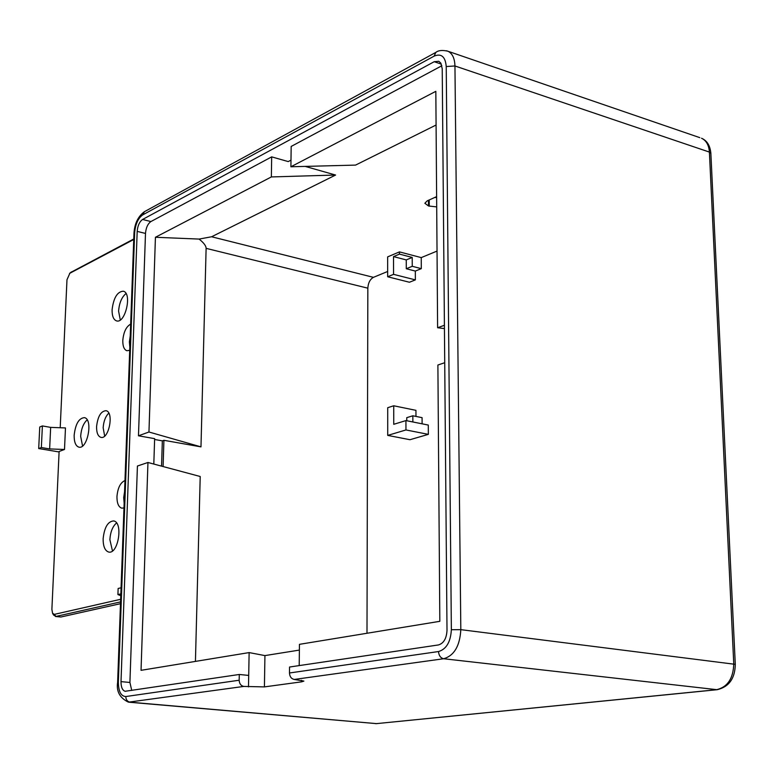 <?xml version="1.0" encoding="UTF-8"?>
<svg xmlns="http://www.w3.org/2000/svg" width="774" height="774" viewBox="0 0 774 774"><rect width="100%" height="100%" fill="white"/><g stroke="black" fill="none" stroke-linecap="round" stroke-linejoin="round"><path stroke-width="1.16" d="M120.56 601.891L55.941 616.443L53.561 615.011L52.651 613.434M120.492 603.681L60.914 617.004L55.941 616.443L54.364 614.372L120.657 599.299M133.738 239.505L69.854 273.251L66.98 279.753L60.208 427.741M70.792 272.409L133.757 238.992M59.095 451.958L38.7 448.552L39.745 426.996L42.396 425.932L50.658 427.383L65.471 427.935L64.503 449.471L59.114 451.484L51.887 609.37L52.584 613.308L54.364 614.372M129.713 350.312L126.878 350.738C124.092 349.645 122.727 346.23 122.795 340.502C123.569 332.085 126.191 326.618 130.661 324.122M96.576 426.609C97.776 416.393 100.93 411.091 106.038 410.694C114.3 412.049 108.844 439.98 100.833 437.339C97.93 436.255 96.508 432.676 96.576 426.609M123.975 507.938L121.741 508.16C118.509 507.018 116.913 503.168 116.951 496.589C117.754 487.862 120.425 482.521 124.972 480.548M103.135 538.704C104.384 527.326 107.886 521.395 113.643 520.931C123.472 522.169 118.238 554.774 108.631 552.026C104.916 550.749 103.087 546.309 103.135 538.704M74.159 435.182C75.494 423.949 78.909 418.095 84.424 417.641C93.383 419.044 87.472 449.946 78.784 447.111C75.6 445.93 74.062 441.954 74.159 435.182M112.095 309.716C113.585 297.787 117.329 291.614 123.337 291.208C132.46 293.104 125.224 324.171 116.448 320.852C113.459 319.662 112.007 315.947 112.095 309.716M129.829 347.062L129.374 341.866L130.226 336.109M104.664 436.062L103.155 427.78C103.629 421.259 105.506 416.383 108.795 413.142M124.15 503.168L123.695 497.643L124.566 491.713M112.472 550.943L109.879 539.652C110.421 531.912 112.646 526.349 116.545 522.972M82.547 445.998L80.66 436.304C81.241 428.796 83.408 423.32 87.162 419.885M120.28 319.952L118.596 311.129C119.244 303.011 121.712 297.148 126.007 293.539M60.914 617.004L55.447 616.481M38.7 448.552L41.351 447.536L49.642 448.93L64.503 449.471M41.351 447.536L42.396 425.932M49.642 448.93L50.658 427.383M120.783 595.68L117.919 594.567L118.141 588.472L121.073 587.776M120.85 593.89L117.919 594.567M129.268 702.241L376.483 723.622L716.414 689.731C727.512 687.167 733.288 678.556 733.762 663.879L709.4 152.081C708.907 145.154 706.285 140.539 701.534 138.236C707.039 140.607 710.145 145.638 710.861 153.32L735.29 664.344C735.039 678.421 729.002 686.877 717.188 689.711L443.647 658.742L294.226 679.446C291.305 678.788 289.728 676.64 289.476 672.983L289.553 667.024L438.471 644.936C443.696 643.358 446.54 638.511 447.004 630.394L442.225 68.673L440.706 62.955L438.781 61.291L434.204 61.707L142.58 219.468C139.484 221.693 137.685 225.66 137.182 231.387L145.493 233.438C145.986 227.73 147.795 223.763 150.911 221.558L271.684 156.87L271.355 176.936L155.429 237.27L148.956 432.008L200.979 446.869L163.914 440.3L163.101 466.548M125.533 691.317L125.136 691.279C122.398 690.379 121.025 687.167 121.005 681.633L129.916 682.465L137.424 466.025L147.95 462.484L200.214 476.503L195.435 661.402M366.992 633.258L367.844 288.18C368.182 282.868 370.059 279.259 373.445 277.344L387.668 271.471M155.429 237.27L199.092 239.079C203.736 242.755 206.078 245.851 206.116 248.357L200.979 446.869M290.985 160.131L288.228 161.582L271.684 156.87M441.886 65.732L291.179 146.441L290.898 166.768L355.547 165.104L436.081 125.02M444.411 325.274L437.61 327.731L435.83 91.332L290.898 166.768M153.813 464.061L154.636 438.655L138.469 435.791L145.493 233.438M138.469 435.791L148.956 432.008M444.731 362.716L437.891 365.018L439.826 621.319L299.451 644.336L299.199 665.592M271.355 176.936L335.587 175.04L211.592 236.767L199.092 239.079M299.383 650.092L264.931 655.597L249.131 652.588L141.042 670.323L147.95 462.484M125.136 691.279L239.282 674.473L239.166 680.23L125.794 696.542C125.959 699.754 127.391 701.641 130.09 702.192L376.483 723.622L716.811 689.74M121.005 681.633L137.182 231.387M294.226 679.446L303.892 681.091L301.618 681.836L264.418 686.896L243.781 686.432C240.927 685.812 239.389 683.742 239.166 680.23M335.587 175.04L305.188 166.4M399.452 251.889L387.658 256.881L387.668 276.763L409.436 282.249L415.367 279.878L415.328 271.064L421.298 268.646L421.24 257.607L399.452 251.889L399.461 254.104L412.213 257.442L412.252 266.304L421.298 268.646M437.029 251.086L421.24 257.607M436.623 196.625L427.229 200.853L424.858 203.262L428.496 205.981L436.7 206.9M436.633 197.467L434.678 197.496M415.967 416.422L415.938 410.336L393.724 405.779L393.743 424.307L405.934 420.582L428.293 425.061L428.351 434.359L409.988 439.709L387.726 435.404L387.716 407.695L393.724 405.779M422.111 423.823L422.082 417.66L412.842 415.783L412.861 421.965M406.766 420.746L406.756 417.66L412.842 415.783M387.726 435.404L405.963 429.947L428.351 434.359M405.963 429.947L405.934 420.582M415.367 279.878L393.56 274.354L393.531 256.61L406.263 259.919L406.292 268.742L415.328 271.064M393.56 274.354L387.668 276.763M393.531 256.61L399.461 254.104M406.292 268.742L412.252 266.304M406.263 259.919L412.213 257.442M239.282 674.473L248.706 675.421L248.493 686.886M129.916 682.465L131.735 690.427M249.131 652.588L248.706 675.421M444.44 328.592L437.61 327.731M161.553 466.132L162.337 440.851L154.616 439.487M162.337 440.851L163.914 440.3M69.854 273.251L71.498 271.897M206.116 248.357L367.844 288.18M434.204 61.707L441.354 64.116M142.58 219.468L150.911 221.558M289.476 672.983L438.519 651.544C446.375 649.202 450.652 641.927 451.358 629.717L446.23 66.535C445.379 56.666 441.364 53.203 434.156 56.115L142.745 214.872C138.101 218.22 135.402 224.17 134.657 232.732L118.354 682.049C118.48 691.443 120.957 696.271 125.794 696.542M243.781 686.432L128.465 702.173C119.815 697.993 116.206 691.366 117.629 682.32L118.354 682.049M211.592 236.767L373.445 277.344M735.29 664.344L460.82 629.659L454.948 65.974C454.715 58.418 452.422 53.522 448.069 51.287L446.482 50.745M710.861 153.32L709.4 152.081L454.948 65.974L446.23 66.535M429.231 199.953L429.27 206.203M428.457 200.302L428.496 205.981M301.628 680.269L301.618 681.836M264.931 655.597L264.418 686.896M438.519 651.544C438.858 655.588 440.57 657.987 443.647 658.742C454.164 655.675 459.882 645.98 460.82 629.659L451.358 629.717M434.156 56.115L435.81 52.4C438.481 50.3 442.564 49.923 448.069 51.287L699.831 137.656M142.745 214.872L144.37 211.718L436.236 52.177M134.657 232.732L133.96 233.555C134.521 223.754 137.995 216.478 144.37 211.718L144.757 211.515M69.534 273.454L71.082 272.167M376.851 723.632L375.564 723.651M133.96 233.555L117.629 682.32"/></g></svg>
